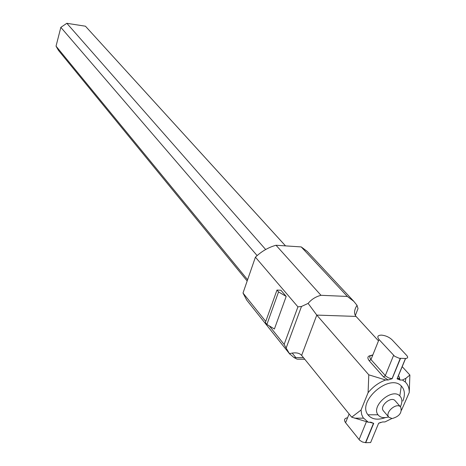 <?xml version="1.0" encoding="UTF-8"?>
<svg xmlns="http://www.w3.org/2000/svg" width="466" height="466" viewBox="0 0 466 466"><rect width="100%" height="100%" fill="white"/><g stroke="black" fill="none" stroke-linecap="round" stroke-linejoin="round"><path stroke-width="0.7" d="M285.501 245.879L85.441 26.207L285.53 245.885M85.441 26.207L66.836 23.3L60.836 27.36L257.121 255.595M265.667 249.52L66.836 23.3M247.603 279.74L56.037 46.151L60.836 27.36M56.037 46.151L58.436 50.328L247.166 281.004M368.792 374.827L385.638 379.976C378.835 382.51 372.986 386.739 368.088 392.675L368.792 374.827L316.781 315.092L301.642 355.401L351.714 417.175L361.051 410.022L361.651 414.449L363.107 417.705L368.297 422.237L351.714 417.175M385.638 379.976L388.172 379.982L383.518 376.924L369.241 360.806C366.66 357.265 367.796 355.465 372.643 355.412M399.257 377.105L399.968 380.011L402.461 380.017L405.863 378.328L409.882 375.025L402.205 366.666M378.491 340.856L356.036 316.414C353.781 313.676 354.113 309.977 357.02 305.312L358.016 308.591L355.337 315.465M269.313 325.909L284.126 344.421L297.931 306.861L301.485 306.471L308.119 303.401C311.463 299.358 315.75 296.661 320.987 295.298L347.345 296.446L353.781 301.327L357.02 305.312M308.119 303.401L316.781 315.092L356.036 316.414M391.83 418.544L384.998 421.922L382.522 421.969L378.619 423.274L370.627 442.554L365.734 442.7L373.709 423.367L369.462 422.213M373.709 423.367L370.808 422.19L368.297 422.237M304.764 359.245L297.075 359.152L293.97 357.544L289.479 353.671C295.194 352.168 299.248 352.745 301.642 355.401M347.584 417.763C344.357 418.287 343.692 419.942 345.591 422.726L359.717 440.3L362.449 442.001L365.734 442.7M392.081 339.825C389.127 337.069 385.563 335.503 381.386 335.118C377.646 335.275 376.86 336.743 379.021 339.533L394.685 356.315L399.263 358.284L405.478 358.476C407.808 358.325 408.251 357.352 406.806 355.552L392.081 339.825M401.517 410.179L409.241 392.512C409.329 388.166 408.024 384.671 405.315 382.033L402.461 380.017M372.806 355.005C369.561 355.395 368.95 356.909 370.977 359.554L385.959 376.295L388.79 377.961L392.139 378.707L388.172 379.982M409.882 375.025L409.241 392.512M402.828 401.057C405.321 394.719 404.808 389.704 401.302 385.999C389.599 373.097 356.88 401.343 367.942 414.798C371.734 419.429 377.571 420.361 385.452 417.594M399.968 380.011L397.09 378.718L405.478 358.476M361.051 410.022L368.088 392.675M353.793 301.316L307.117 251.32L301.24 246.922L276.023 245.256C268.422 247.359 261.554 251.331 255.409 257.174L243.007 293.027L265.748 321.453M255.409 257.174L297.931 306.861M278.551 291.926L266.896 324.435L274.404 329.002L286.194 296.428L280.928 290.248L276.979 290.068L278.551 291.926L286.194 296.428M301.485 306.471L286.136 348.085L284.126 344.421M243.007 293.027L246.695 300.075L289.829 354.16M301.24 246.922L347.345 296.446M276.023 245.256L320.987 295.298M289.479 353.671L286.136 348.085M292.199 353.071L295.817 357.585M266.896 324.435L265.37 322.524L276.979 290.068M400.684 407.074L395.185 400.789C391.242 395.692 378.998 406.265 383.466 410.907L388.877 417.262C384.403 412.614 396.735 401.966 400.684 407.074C402.28 412.62 399.438 416.447 392.145 418.55L388.877 417.262M400.381 406.731L400.83 405.758C402.461 401.605 402.123 398.331 399.816 395.937C392.156 387.613 370.872 405.991 377.99 414.781C380.244 417.635 383.78 418.352 388.586 416.919M366.381 421.794L359.082 439.619M345.591 422.726L349.11 413.965M379.021 339.533L370.977 359.554L369.241 360.806M383.518 376.924L385.289 375.643L393.595 355.36M380.693 422.377L378.619 423.274M400.515 358.412L392.139 378.707M397.09 378.718C399.414 378.538 399.869 377.536 398.453 375.701L405.595 358.476M303.494 357.684L293.976 357.562M365.466 442.7L373.447 423.367L370.924 422.19M400.247 358.401L392.011 378.776M363.433 418.194L354.521 418.171M405.315 382.033L405.845 378.34M397.364 378.992C398.902 379.609 399.525 379.19 399.228 377.74M399.816 395.937L401.302 385.999M377.99 414.781L367.942 414.798"/></g></svg>
